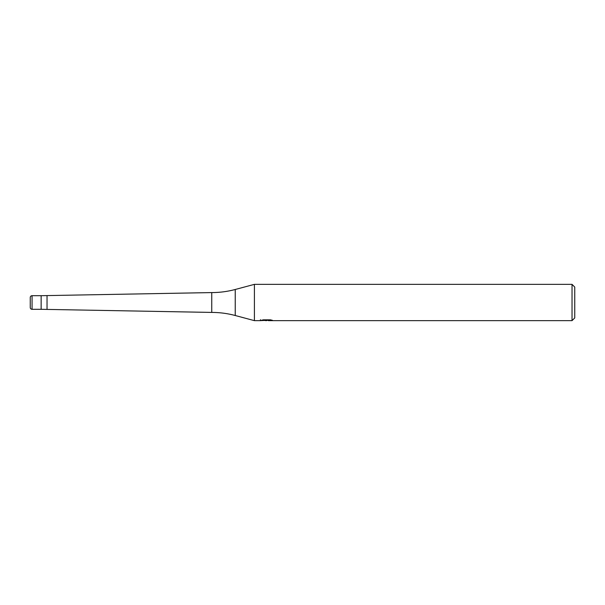 <?xml version="1.0" encoding="UTF-8"?>
<svg xmlns="http://www.w3.org/2000/svg" width="605" height="605" viewBox="0 0 605 605"><rect width="100%" height="100%" fill="white"/><g stroke="black" fill="none" stroke-linecap="round" stroke-linejoin="round"><path stroke-width="0.91" d="M260.46 319.705L260.339 320.65L254.41 320.65L235.239 315.515A90.75 90.75 0 0 0 211.75 312.422L41.14 309.306L41.14 295.694L211.75 292.578A90.75 90.75 0 0 0 235.239 289.485L254.41 284.35L572.027 284.35L574.75 287.072L574.75 317.927L572.027 320.65L268.438 320.65L268.363 319.833M47.039 309.306L47.039 295.694M211.75 312.422L211.75 292.578M254.41 320.65L254.41 284.35M268.363 320.363L264.4 320.469M266.51 320.65L265.655 320.65M572.027 320.65L572.027 284.35M260.46 320.612L267.236 320.302L261.436 320.302L263.326 319.833L270.488 319.833L272.56 320.363L268.363 320.642M267.236 319.833L267.236 320.302M32.065 295.694A1.815 1.815 0 0 0 30.25 297.509L30.25 307.491A1.815 1.815 0 0 0 32.065 309.306L32.065 295.694L41.14 295.694L41.14 309.306L32.065 309.306M30.25 307.491L30.25 297.509M235.239 315.515L235.239 289.485"/></g></svg>
